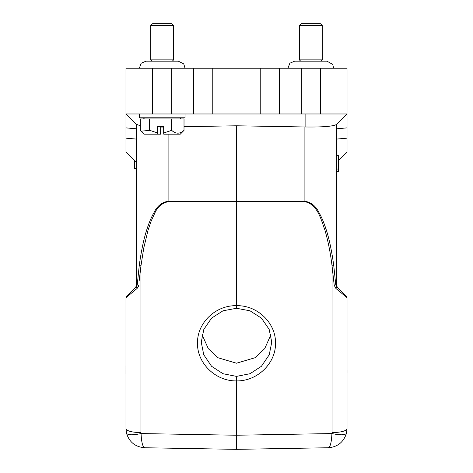 <?xml version="1.0" encoding="UTF-8"?>
<svg xmlns="http://www.w3.org/2000/svg" width="473" height="473" viewBox="0 0 473 473"><rect width="100%" height="100%" fill="white"/><g stroke="black" fill="none" stroke-linecap="round" stroke-linejoin="round"><path stroke-width="0.71" d="M336.735 169.044L338.638 169.044L338.638 155.706L336.735 155.706L336.735 171.457L338.638 171.457L336.735 171.403M150.751 25.554L152.655 23.65L171.711 23.65L173.615 25.554L150.751 25.554L150.751 59.858L173.615 59.858L172.284 61.188M139.316 113.975L139.316 117.783L185.049 117.783L185.049 113.975M184.027 130.359L180.284 134.172L163.759 134.172L163.664 132.978L171.687 130.359C175.826 134.096 179.929 134.096 184.009 130.359L184.038 118.93L140.333 118.93L140.333 130.359L141.108 131.198L149.58 130.359L149.58 118.93M163.664 132.978L163.664 126.551L157.586 126.551L157.586 132.978L149.84 130.359L149.84 118.93M171.409 130.359L171.409 118.93M171.687 118.93L171.687 130.359M184.009 130.359L184.009 118.93M160.708 126.551L160.607 134.172L144.082 134.172L141.108 131.198M157.586 132.978L157.68 134.172M140.333 125.735L136.265 124.263L136.265 285.828L137.241 284.793L139.263 265.394C141.321 250.589 143.857 238.605 146.872 229.446C149.125 222.47 151.526 216.817 154.086 212.489C157.066 206.175 161.736 202.414 168.098 201.22L236.5 201.38L236.5 305.694C257.371 305.103 275.954 322.994 275.499 343.12C275.954 363.246 257.377 381.309 236.5 380.907C215.629 381.309 197.046 363.246 197.501 343.12C197.046 323 215.623 305.097 236.5 305.694L236.5 308.278L223.008 310.802L211.573 318.128L203.833 329.368L201.25 342.15L203.739 354.744L211.573 366.285L223.008 373.723L236.5 376.384L236.5 449.35L328.292 447.748C337.562 446.985 343.617 442.166 346.455 433.309L347.022 428.692L347.022 297.694L335.883 288.424L336.717 286.603L346.467 296.346L337.29 287.176L346.467 296.346L347.022 297.694L346.467 296.346L347.022 297.694L347.022 428.692C346.147 431.057 341.151 432.369 332.046 432.641L331.928 433.564C340.306 435.266 345.148 435.184 346.455 433.309L347.016 428.958M236.5 376.384L249.992 373.723L261.427 366.285L269.261 354.744L271.75 342.15L269.167 329.368L261.427 318.128L249.992 310.802L236.5 308.278M202.148 334.571L202.148 334.967M347.022 297.895L347.022 302.886M347.028 371.358L347.022 373.847M347.022 301.679L347.022 298.983M296.435 448.303L328.292 447.748C330.284 447.109 331.496 442.379 331.928 433.564L236.5 435.231L236.5 449.35L328.292 447.748L237.127 449.338M335.883 288.424L334.21 285.278L335.759 284.793L336.735 285.828L336.545 124.452L347.022 113.975L347.022 127.887L347.022 113.975L336.545 124.452C333.205 126.374 322.728 127.219 305.109 126.983L236.5 125.788L184.038 126.705M336.717 286.603L335.759 284.793L333.737 265.394A1.904 0.491 172.9 0 1 332.046 265.891L334.21 285.278L332.046 265.891C330.55 253.345 328.191 241.461 324.969 230.239C321.019 219.478 317.649 204.354 304.902 201.711L304.902 201.22C311.252 202.409 315.923 206.169 318.914 212.489C321.474 216.811 323.875 222.464 326.128 229.446C329.149 238.605 331.685 250.589 333.737 265.394L333.79 265.785M337.29 287.176L336.735 285.828L337.29 287.176L336.735 285.828L336.735 152.407M335.96 285.473L336.628 286.508M202.101 334.76L208.291 348.631L217.87 357.706L236.5 363.211L255.136 357.7L264.72 348.613L270.905 334.73M139.157 281.039L140.954 265.891L139.263 265.394L137.241 284.793L138.79 285.278L137.117 288.424L136.283 286.603L126.539 296.346L125.978 297.694L125.978 428.692L126.545 433.309C127.899 435.195 132.742 435.278 141.072 433.564C141.462 442.225 142.675 446.955 144.708 447.748C135.331 446.95 129.277 442.137 126.545 433.309L125.989 429.052M336.735 132.481L336.735 139.068L347.022 138.169L347.022 127.887L336.735 128.786L347.022 127.887M326.37 230.215L324.165 223.788M212.797 448.936L144.708 447.748L236.5 449.35L144.708 447.748L236.5 449.35L260.203 448.936M347.022 152.081L338.638 160.471L347.022 152.081L347.022 138.169M336.735 285.828L336.545 124.452L347.022 113.975L347.022 68.242L320.345 68.242L320.345 113.975L347.022 113.975L336.735 124.263L347.016 113.975M137.241 284.793L136.283 286.603L126.533 296.346L125.978 297.694L125.978 428.692C126.853 431.057 131.849 432.369 140.954 432.641L141.072 433.564L236.5 435.231M125.978 299.616L125.978 301.792M125.978 302.726L125.978 297.889M125.978 373.847L125.972 367.503M125.972 371.737L125.972 373.694M136.265 124.263L125.978 113.975L125.978 68.242L320.345 68.242M125.978 113.975L125.978 127.887L125.978 113.975L320.345 113.975M125.978 297.694L137.117 288.424M140.954 432.641L140.954 265.891L143.78 247.923L148.031 230.239L151.224 220.915L154.73 213.305C157.367 207.05 161.825 203.189 168.098 201.711L304.902 201.711M304.902 126.983L304.902 201.22L236.5 201.38L236.5 125.788M138.784 285.284L138.234 287.058M137.04 285.473L137.235 284.829M136.283 286.603L135.71 287.176L136.265 285.828M163.664 127.054L160.708 127.06M148.628 224.344L146.63 230.215M136.756 285.314L136.449 285.633M125.978 152.081L125.978 138.169L125.978 152.081L136.265 162.375L125.978 152.081M125.978 127.887L136.265 128.786L125.978 127.887L125.978 138.169L136.265 139.068M299.385 25.554L301.289 23.65L320.345 23.65L322.249 25.554L299.385 25.554L299.385 59.858L322.249 59.858L320.919 61.188L327.014 61.188L294.62 61.188L289.843 63.205L287.962 68.242M338.638 160.471L338.638 171.403M136.265 168.601L134.362 168.601L134.362 160.471M332.046 432.641L332.046 265.891M305.109 126.983L305.109 113.975M152.655 113.975L152.655 68.242M171.717 68.242L171.717 113.975M193.705 113.975L193.705 68.242M212.235 68.242L212.235 113.975M260.765 113.975L260.765 68.242M279.295 68.242L279.295 113.975M301.283 68.242L301.283 113.975M168.098 201.711L168.098 134.172M173.615 25.554L173.615 59.858M185.038 68.242L183.761 63.92L178.38 61.188L145.986 61.188L141.208 63.205L139.328 68.242M150.751 59.858L152.081 61.188L145.986 61.188M179.716 117.783L180.857 118.93M270.858 334.529L270.852 334.967M347.022 298.38L347.022 297.86M347.028 371.134L347.028 372.754M347.028 371.902L347.028 369.685M347.022 298.333L347.022 297.854M346.875 430.808L346.928 430.347M126.161 431.14L125.978 428.715M125.978 302.761L125.978 301.478M125.978 298.286L125.978 297.854M125.972 371.813L125.972 369.691M125.972 366.699L125.978 364.92M125.972 371.884L125.972 372.748M125.978 298.658L125.978 297.86M125.978 301.668L125.978 302.773M135.857 287.028L136.75 286.135M322.249 25.554L322.249 59.858M299.385 59.858L300.716 61.188L294.62 61.188M333.672 68.242L332.726 64.417L327.014 61.188M144.655 117.783L143.508 118.93"/></g></svg>
